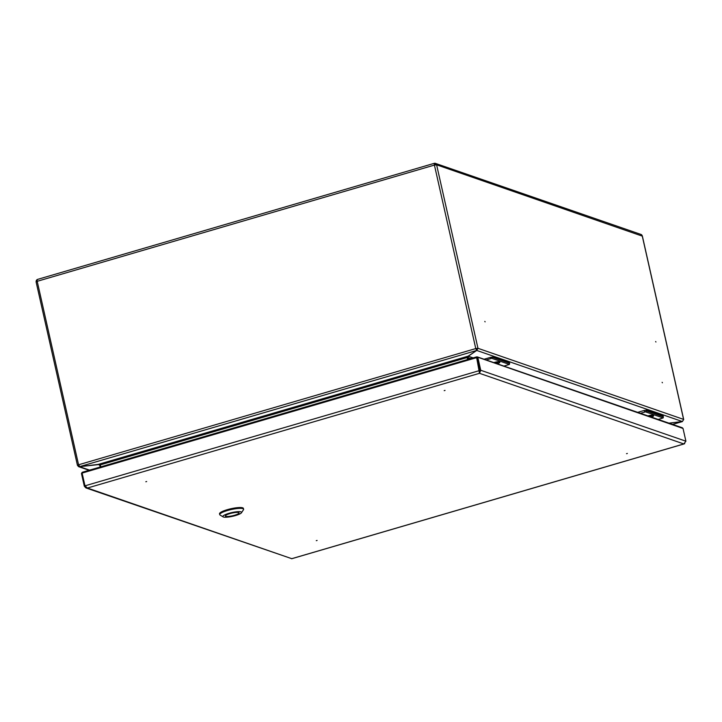 <?xml version="1.0" encoding="UTF-8"?>
<svg xmlns="http://www.w3.org/2000/svg" width="722" height="722" viewBox="0 0 722 722"><rect width="100%" height="100%" fill="white"/><g stroke="black" fill="none" stroke-linecap="round" stroke-linejoin="round"><path stroke-width="1.08" d="M467.053 357.092L476.682 350.459L475.771 348.573L477.964 348.302L477.161 348.536L476.755 350.45L468.154 356.136M683.617 419.617L682.344 421.531L668.924 423.146M434.68 165.013L434.436 163.316A2.184 0.65 73.7 0 0 434.418 165.085L436.611 164.824A2.184 2.04 -70.9 0 0 434.933 163.253L434.491 164.21M476.06 348.672L477.161 348.536M36.208 281.977L37.21 281.309A2.184 0.65 -106.3 0 1 37.237 279.531L37.941 279.342L37.237 279.531M78.328 465.121L79.366 465.834L77.453 465.374L78.563 464.787L79.591 466.647L98.228 464.399L100.313 464.869L100.755 466.863M484.832 321.389L485.103 321.859L484.832 321.389M662.399 382.777L662.128 382.308L662.399 382.777M655.928 342.002L655.657 341.533L655.928 342.002M468.551 359.249L468.163 356.172L473.163 357.895M467.748 359.484L467.287 356.74M642.282 236.121L436.611 164.824L477.964 348.302L476.755 350.45L682.344 421.531M467.206 356.848L467.675 359.502M467.26 357.688L467.423 359.583M79.591 466.647L476.682 350.459L475.771 348.573L78.563 464.787L37.21 281.309L434.418 165.085L475.771 348.573M79.546 466.629L78.599 466.656L77.552 465.464M98.986 464.553L79.555 466.674L89.573 470.139M99.582 464.905L98.192 464.427L99.771 465.23L100.177 467.035M37.905 279.36L37.111 279.829M37.012 279.685A2.184 2.04 -70.9 0 0 36.163 281.77M37.12 280.822A1.309 1.227 -70.9 0 0 36.975 281.381M435.727 164.815A1.309 1.227 -70.9 0 0 434.806 164.111M434.933 163.253L434.31 163.38M477.964 348.302L683.59 419.392L642.237 235.913A2.184 2.04 -70.9 0 0 640.956 234.433L435.321 163.343M668.969 423.164L682.308 421.549L672.561 424.401M486.168 359.962L490.951 358.563L490.671 357.309L492.864 357.038L490.951 358.563M484.074 359.24L490.671 357.309M503.893 366.09L509.398 364.43L509.407 362.76L492.864 357.038M491.826 358.356L509.398 364.43L509.497 363.175L492.955 357.462M497.079 363.735A4.025 0.794 167.3 0 0 499.471 362.787A4.025 0.794 167.3 0 0 499.823 362.327A4.025 0.794 167.3 0 0 494.371 362.796M495.436 363.166L496.998 362.634L496.51 362.958L497.81 362.913L496.014 363.365M496.375 362.751L496.51 363.211M499.823 362.327L499.75 361.993A4.025 0.794 167.3 0 0 499.633 361.857A4.025 0.794 167.3 0 0 493.83 362.606M640.495 413.318L644.674 412.091L644.295 410.421L646.488 410.159L646.677 410.989L644.674 412.091M637.697 412.352L644.295 410.421M658.22 419.446L663.121 417.957L663.04 415.872L646.488 410.159M647.95 415.899A4.151 0.821 -12.7 0 1 653.464 415.276A4.151 0.821 -12.7 0 1 653.5 415.646M645.558 411.883L663.121 417.957L663.22 416.711L646.677 410.989M651.406 417.09A4.025 0.794 167.3 0 0 653.193 416.314A4.025 0.794 167.3 0 0 653.554 415.863A4.025 0.794 167.3 0 0 648.699 416.152M650.486 416.576L651.533 416.45L650.36 416.729M649.746 416.513L650.495 416.549M653.554 415.863L653.473 415.529A4.025 0.794 167.3 0 0 653.356 415.394A4.025 0.794 167.3 0 0 648.139 415.962M317.102 540.444L316.281 540.661L317.102 540.444M145.835 481.745L146.656 481.529L145.835 481.745M445.032 390.421L444.201 390.638L445.032 390.421M626.525 453.678L627.346 453.47L626.525 453.678M82.263 473.28L81.46 473.515L84.33 486.258L85.909 487.919L87.416 488.027L479.498 373.31L476.529 356.939L479.625 370.539L479.309 372.471L479.931 370.503L477.062 357.76L477.865 357.525L480.735 370.269L479.498 373.31L479.579 372.047M85.909 487.919L291.751 558.675L87.416 488.027L84.979 485.825L82.109 473.081L476.457 357.697L476.529 356.939L476.457 357.697M476.502 358.13L477.305 357.895L476.836 356.894L683.03 428.453L685.9 441.205L683.824 443.949L684.718 443.624M479.498 373.31L683.824 443.949L291.589 558.729M81.46 473.515L82.118 472.396M477.025 357.733L476.836 356.894L477.865 357.525M683.03 428.453L681.974 427.821M82.263 472.296L82.109 473.081L82.263 472.296M229.858 513.622A6.994 1.381 -12.7 0 1 239.045 512.9A6.994 1.381 -12.7 0 1 232.529 515.788A6.994 1.381 -12.7 0 1 225.399 515.977A6.994 1.381 -12.7 0 1 229.858 513.622M228.973 513.315A9.612 1.904 -12.7 0 1 241.491 512.737A9.612 1.904 -12.7 0 1 232.637 516.293A9.612 1.904 -12.7 0 1 223.116 516.88A9.612 1.904 -12.7 0 1 228.973 513.315M223.116 516.88L220.075 515.039A12.238 2.419 -12.7 0 1 219.714 514.624A12.238 2.419 -12.7 0 1 227.52 510.499A12.238 2.419 -12.7 0 1 243.594 509.236A12.238 2.419 -12.7 0 1 243.458 509.768L241.491 512.737M219.714 514.624L219.533 513.784A12.238 2.419 -12.7 0 1 227.331 509.669A12.238 2.419 -12.7 0 1 243.404 508.405L243.594 509.236M467.342 357.679L471.15 358.491M468.091 356.181L98.228 464.399M466.972 357.589L100.313 464.869M100.349 465.058L99.771 465.23M434.662 164.273L435.61 164.598M84.979 485.825L479.625 370.539M685.9 441.205L480.735 370.269L479.931 370.503M84.33 486.258L85.043 486.05M36.1 281.896L77.453 465.374M78.599 466.656L89.086 470.275M37.544 279.405L434.337 163.307M642.345 235.995L683.689 419.482M682.425 421.558L672.624 424.428M509.687 363.617L509.506 362.85M663.41 417.154L663.139 415.962M291.67 558.747L684.221 443.886M682.48 427.83L477.332 356.903M476.475 356.93L82.191 472.296"/></g></svg>
